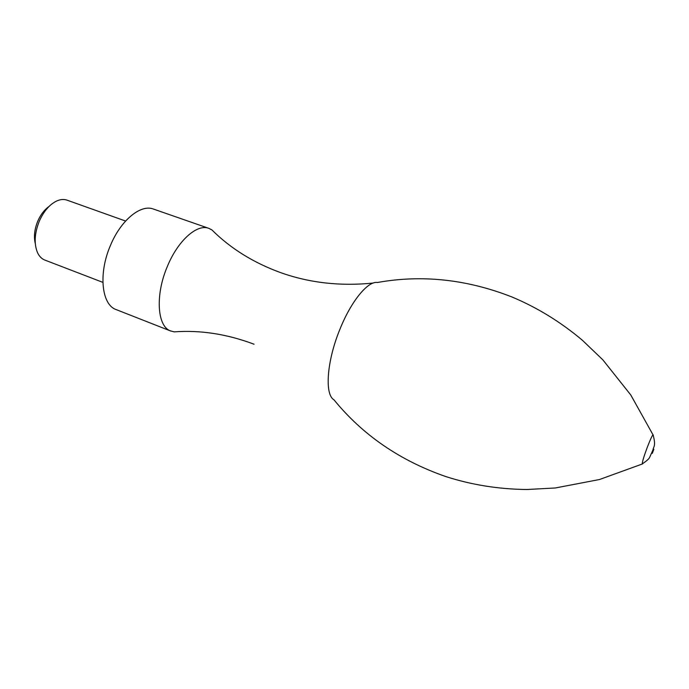 <?xml version="1.0" encoding="UTF-8"?>
<svg xmlns="http://www.w3.org/2000/svg" width="689" height="689" viewBox="0 0 689 689"><rect width="100%" height="100%" fill="white"/><g stroke="black" fill="none" stroke-linecap="round" stroke-linejoin="round"><path stroke-width="1.03" d="M178.778 331.59L174.162 331.865L170.166 330.789C157.152 325.811 155.206 294.746 167.341 266.471C177.9 240.547 197.132 223.598 208.845 228.352L211.971 229.962L215.244 233.149M170.803 331.064L116.174 309.602C101.636 304.882 98.182 273.602 110.429 245.491C120.833 220.17 140.763 203.987 153.423 209.051L208.845 228.352M642.708 463.852L599.43 479.535L555.36 487.967L527.033 489.509C498.655 489.216 471.483 484.875 445.525 476.469C399.853 460.536 362.664 434.983 333.967 399.809C324.502 394.547 326.775 361.286 339.789 329.592C351.02 301.291 367.935 280.785 377.426 282.49C422.107 274.498 466.97 279.338 512.005 297.002C537.17 307.535 560.613 321.935 582.334 340.211L602.823 359.83L630.762 394.943L653.353 435.439M102.868 282.369L44.854 260.08C41.745 258.857 39.307 256.411 37.55 252.725C33.882 243.897 34.476 233.364 39.316 221.143C43.795 211.161 49.591 204.444 56.713 200.981C60.451 199.328 63.896 199.061 67.048 200.154L125.587 221.04M35.268 243.432C33.649 236.663 34.484 229.23 37.783 221.135C40.634 214.649 44.346 209.792 48.936 206.536M647.126 447.729C649.942 440.383 651.915 436.025 653.043 434.673C656.316 446.575 653.232 446.808 652.974 449.908L649.701 457.246C649.064 458.822 646.566 461.044 642.217 463.904C642.32 461.69 643.957 456.299 647.126 447.729M652.294 453.379L653.852 449.237L652.294 453.379M211.919 229.928C230.557 248.479 253.44 262.707 280.578 272.611C309.559 282.921 340.444 286.4 373.223 283.041M174.162 331.865C200.378 329.936 227.008 334.053 254.052 344.216"/></g></svg>
